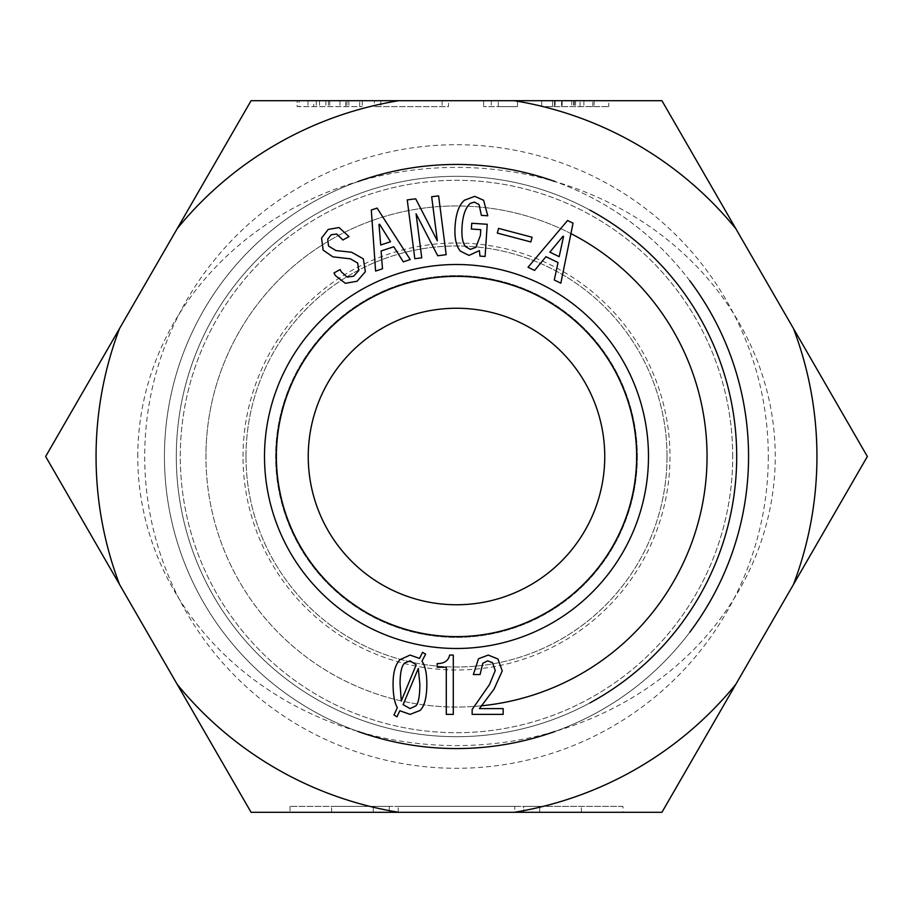 <?xml version="1.0" encoding="UTF-8"?>
<svg xmlns="http://www.w3.org/2000/svg" width="913" height="913" viewBox="0 0 913 913"><rect width="100%" height="100%" fill="white"/><g stroke="black" fill="none" stroke-linecap="round" stroke-linejoin="round"><path stroke-width="0.68" stroke-dasharray="4.57 3.42" d="M570.922 233.602A250.55 250.55 0 0 0 205.95 456.5A250.55 250.55 0 0 1 581.775 239.514A250.55 250.55 0 0 1 581.775 673.474A250.55 250.55 0 0 1 205.95 456.5A250.55 250.55 0 0 0 481.197 705.829M636.623 456.5A180.123 180.123 0 0 1 456.5 636.623A180.123 180.123 0 0 1 276.377 456.5A180.123 180.123 0 0 1 456.5 276.377A180.123 180.123 0 0 1 636.623 456.5M667.015 456.5A210.515 210.515 0 0 0 456.5 245.985A210.515 210.515 0 0 0 245.985 456.5A210.515 210.515 0 0 0 456.5 667.015A210.515 210.515 0 0 0 667.015 456.5M453.293 714.377L446.297 714.377L446.297 667.243L437.167 667.243L437.167 663.591C444.266 663.591 448.42 660.761 449.641 655.078L453.293 655.078L453.293 714.377M401.286 701.001L416.191 664.812L410.108 660.864L404.63 662.986C401.594 666.034 400.065 673.018 400.065 683.974L401.286 701.001M418.314 668.464L403.112 704.653L410.108 708.602L415.883 705.863C418.519 703.227 419.832 695.934 419.832 683.974L418.314 668.464M420.14 710.428L410.108 714.377L399.768 710.736L397.029 716.819L393.982 714.993L397.338 707.689C394.496 702.622 393.081 694.713 393.081 683.974C393.081 672.413 395.409 664.31 400.065 659.643L410.108 655.078L419.535 658.421L422.571 652.339L425.618 654.165L421.966 661.16C425.207 665.828 426.828 673.429 426.828 683.974C426.828 697.144 424.602 705.966 420.14 710.428M479.439 708.602L503.166 708.602L503.166 714.377L472.147 714.377L472.147 709.515L489.482 684.579L495.257 670.587L492.518 662.678L487.656 660.864L482.783 663.295L480.055 674.547L473.356 674.547L478.526 658.73L488.261 655.078L497.996 659.038L502.253 670.895L494.036 689.144L479.439 708.602M563.001 236.216L549.866 252.159L559.167 256.667L563.549 236.49L563.001 236.216M545.974 256.69L534.573 270.431L528.011 267.247L567.566 220.524L573.044 223.171L560.844 283.167L554.282 279.983L558.014 262.533L545.974 256.69M487.77 215.788L481.391 215.365L479.051 204.546L474.338 202.104L470.298 203.371C465.55 207.525 462.811 215.274 462.069 226.607C461.419 236.513 462.617 243.2 465.641 246.647L470.332 249.386L475.958 247.32L480.386 235.417L480.763 229.654L471.359 229.037L471.736 223.274L487.211 224.278L485.111 256.45L479.953 256.108L479.393 250.596L469.031 255.4L460.46 251.178C456.112 246.225 454.32 237.882 455.096 226.15C455.907 213.608 459.011 204.969 464.397 200.244L474.714 196.341L483.605 200.278L487.77 215.788M328.509 246.042L335.961 250.561L351.562 252.228L363.34 258.847L365.348 271.686L357.12 281.227L345.376 283.315L335.459 275.646L333.964 272.998L340.047 269.563L341.394 271.937L347.111 277.096L353.593 276.228L358.752 270.522L357.702 263.081L350.398 258.824L332.868 256.85L323.134 250.128L321.57 238.088L328.212 229.437L339.008 227.531L349.006 236.558L342.911 240.005L336.76 234.048L331.202 234.732L327.756 239.138L328.509 246.042M378.986 224.427L380.71 245.004L390.513 241.751L379.568 224.233L378.986 224.427M381.086 250.972L382.513 268.764L375.597 271.07L371.306 210.001L377.08 208.084L410.222 259.554L403.295 261.848L393.788 246.75L381.086 250.972M431.666 196.752L438.605 195.861L446.172 254.681L437.726 255.766L416.077 213.779L421.749 257.82L414.81 258.71L407.244 199.901L415.689 198.806L437.338 240.792L431.666 196.752M498.555 228.376L532.074 237.243L530.83 241.945L497.311 233.077L498.555 228.376M245.985 456.5A210.515 210.515 0 0 0 561.757 638.815A210.515 210.515 0 0 0 561.757 274.185A210.515 210.515 0 0 0 245.985 456.5M243.018 456.5A213.482 213.482 0 0 1 563.241 271.618A213.482 213.482 0 0 1 563.241 641.383A213.482 213.482 0 0 1 243.018 456.5M137.76 456.5A318.74 289.09 0 0 1 615.876 206.133A318.74 289.09 0 0 1 615.876 706.856A318.74 289.09 0 0 1 137.76 456.5M514.784 806.373L398.216 806.373L514.784 806.373L514.784 812.308L398.216 812.308L514.784 812.308M389.258 812.308L389.258 806.373L331.613 806.373L389.258 806.373L389.258 812.308L331.613 812.308L389.258 812.308M523.742 812.308L581.387 812.308L523.742 812.308L523.742 806.373L581.387 806.373L523.742 806.373L539.754 806.373L523.742 806.373L523.742 812.308L539.754 812.308L523.742 812.308M622.963 806.373L290.037 806.373L622.963 806.373L622.963 812.308L290.037 812.308L622.963 812.308M398.867 812.308A360.441 360.441 0 0 1 177.179 684.316L251.075 812.308L661.925 812.308L867.35 456.5L661.925 100.692L398.867 100.692L448.488 100.692L448.488 106.627L374.41 106.627L448.488 106.627M442.109 100.692L442.109 106.627M448.488 100.692L374.41 100.692L374.41 106.627M380.801 100.692L380.801 106.627M580.052 106.627L580.052 100.692L541.729 100.692L541.729 106.627L608.788 106.627L541.729 106.627L541.729 100.692L554.499 100.692L554.499 106.627L554.499 100.692L608.788 100.692L608.788 106.627M555.138 100.692L555.138 106.627M592.822 106.627L592.822 100.692L552.593 100.692L552.593 106.627L552.593 100.692M541.729 100.692L541.729 106.627M574.3 100.692L574.3 106.627L574.3 100.692M554.499 100.692L554.499 106.627M594.101 100.692L594.101 106.627L594.101 100.692M561.529 106.627L561.529 100.692L571.743 100.692L571.743 106.627L571.743 100.692M483.616 100.692L498.304 100.692L498.304 106.627L517.466 106.627L483.616 106.627L498.304 106.627L498.304 100.692L517.466 100.692L517.466 106.627L517.466 100.692L483.616 100.692L483.616 106.627L483.616 100.692M491.285 100.692L491.285 106.627M345.673 106.627L345.673 100.692L359.722 100.692L297.136 100.692L297.136 106.627L362.278 106.627L297.136 106.627L297.136 100.692M346.951 100.692L346.951 106.627M359.722 106.627L359.722 100.692L299.053 100.692L299.053 106.627M362.278 100.692L362.278 106.627L362.278 100.692L313.741 100.692L313.741 106.627M732.705 456.5A276.205 276.205 0 0 0 318.397 217.294A276.205 276.205 0 0 0 318.397 695.706A276.205 276.205 0 0 0 732.705 456.5A276.205 276.205 0 0 1 318.397 695.706A276.205 276.205 0 0 1 318.397 217.294A276.205 276.205 0 0 1 732.705 456.5M768.29 456.5A311.79 311.79 0 0 1 300.605 726.52A311.79 311.79 0 0 1 300.605 186.48A311.79 311.79 0 0 1 768.29 456.5M119.546 584.491A360.441 360.441 0 0 1 119.546 328.509L45.65 456.5L177.179 684.316M177.179 228.684A360.441 360.441 0 0 1 398.867 100.692L251.075 100.692L119.546 328.509M514.133 100.692A360.441 360.441 0 0 1 735.821 228.684M793.454 328.509A360.441 360.441 0 0 1 793.454 584.491M735.821 684.316A360.441 360.441 0 0 1 514.133 812.308M308.252 456.5A148.248 148.248 0 0 1 456.5 308.252A148.248 148.248 0 0 1 604.748 456.5A148.248 148.248 0 0 1 456.5 604.748A148.248 148.248 0 0 1 308.252 456.5M637.365 456.5A180.865 180.865 0 0 1 366.067 613.137A180.865 180.865 0 0 1 366.067 299.863A180.865 180.865 0 0 1 637.365 456.5A180.865 180.865 0 0 1 366.067 613.137A180.865 180.865 0 0 1 366.067 299.863A180.865 180.865 0 0 1 637.365 456.5M456.5 748.557A292.057 292.057 0 0 0 709.424 310.466A292.057 292.057 0 0 0 203.565 310.466A292.057 292.057 0 0 0 456.5 748.557M554.933 731.473A292.057 292.057 0 0 0 689.806 632.184M689.703 280.679A292.057 292.057 0 0 0 555.024 181.561M357.953 181.573A292.057 292.057 0 0 0 357.907 731.416M589.901 210.093A280.2 280.2 0 0 0 184.883 387.694A280.2 280.2 0 0 0 456.5 736.7A280.2 280.2 0 0 0 699.153 316.4A280.2 280.2 0 0 0 213.836 316.4A280.2 280.2 0 0 0 589.844 702.942M575.578 100.692L575.578 106.627M562.168 100.692L562.168 106.627M573.661 100.692L573.661 106.627M583.886 100.692L583.886 106.627M316.297 100.692L316.297 106.627M307.989 100.692L307.989 106.627M328.429 100.692L328.429 106.627M348.869 100.692L348.869 106.627M339.921 100.692L339.921 106.627M329.707 100.692L329.707 106.627M319.493 100.692L319.493 106.627M325.873 100.692L325.873 106.627M398.216 812.308L398.216 806.373M373.246 812.308L373.246 806.373M331.613 812.308L331.613 806.373M581.387 812.308L581.387 806.373M539.754 812.308L539.754 806.373M290.037 806.373L290.037 812.308"/><path stroke-width="1.37" d="M481.197 705.829A250.55 250.55 0 0 0 570.922 233.602M276.377 456.5A180.123 180.123 0 0 1 546.567 300.503A180.123 180.123 0 0 1 546.567 612.497A180.123 180.123 0 0 1 276.377 456.5M453.293 714.377L446.297 714.377L446.297 667.243L437.167 667.243L437.167 663.591C444.266 663.591 448.42 660.761 449.641 655.078L453.293 655.078L453.293 714.377M401.286 701.001L416.191 664.812L410.108 660.864L404.63 662.986C401.594 666.034 400.065 673.018 400.065 683.974L401.286 701.001M418.314 668.464L403.112 704.653L410.108 708.602L415.883 705.863C418.519 703.227 419.832 695.934 419.832 683.974L418.314 668.464M420.14 710.428L410.108 714.377L399.768 710.736L397.029 716.819L393.982 714.993L397.338 707.689C394.496 702.622 393.081 694.713 393.081 683.974C393.081 672.413 395.409 664.31 400.065 659.643L410.108 655.078L419.535 658.421L422.571 652.339L425.618 654.165L421.966 661.16C425.207 665.828 426.828 673.429 426.828 683.974C426.828 697.144 424.602 705.966 420.14 710.428M479.439 708.602L503.166 708.602L503.166 714.377L472.147 714.377L472.147 709.515L489.482 684.579L495.257 670.587L492.518 662.678L487.656 660.864L482.783 663.295L480.055 674.547L473.356 674.547L478.526 658.73L488.261 655.078L497.996 659.038L502.253 670.895L494.036 689.144L479.439 708.602M545.974 256.69L534.573 270.431L528.011 267.247L567.566 220.524L573.044 223.171L560.844 283.167L554.282 279.983L558.014 262.533L545.974 256.69M487.77 215.788L481.391 215.365L479.051 204.546L474.338 202.104L470.298 203.371C465.55 207.525 462.811 215.274 462.069 226.607C461.419 236.513 462.617 243.2 465.641 246.647L470.332 249.386L475.958 247.32L480.386 235.417L480.763 229.654L471.359 229.037L471.736 223.274L487.211 224.278L485.111 256.45L479.953 256.108L479.393 250.596L469.031 255.4L460.46 251.178C456.112 246.225 454.32 237.882 455.096 226.15C455.907 213.608 459.011 204.969 464.397 200.244L474.714 196.341L483.605 200.278L487.77 215.788M328.509 246.042L335.961 250.561L351.562 252.228L363.34 258.847L365.348 271.686L357.12 281.227L345.376 283.315L335.459 275.646L333.964 272.998L340.047 269.563L341.394 271.937L347.111 277.096L353.593 276.228L358.752 270.522L357.702 263.081L350.398 258.824L332.868 256.85L323.134 250.128L321.57 238.088L328.212 229.437L339.008 227.531L349.006 236.558L342.911 240.005L336.76 234.048L331.202 234.732L327.756 239.138L328.509 246.042M381.086 250.972L382.513 268.764L375.597 271.07L371.306 210.001L377.08 208.084L410.222 259.554L403.295 261.848L393.788 246.75L381.086 250.972M431.666 196.752L438.605 195.861L446.172 254.681L437.726 255.766L416.077 213.779L421.749 257.82L414.81 258.71L407.244 199.901L415.689 198.806L437.338 240.792L431.666 196.752M498.555 228.376L532.074 237.243L530.83 241.945L497.311 233.077L498.555 228.376M264.508 456.5A191.992 191.992 0 0 0 552.491 622.769A191.992 191.992 0 0 0 552.491 290.231A191.992 191.992 0 0 0 264.508 456.5M563.001 236.216L549.866 252.159L559.167 256.667L563.549 236.49L563.001 236.216M378.986 224.427L380.71 245.004L390.513 241.751L379.568 224.233L378.986 224.427M661.925 812.308L514.133 812.308A360.441 360.441 0 0 0 735.821 684.316L661.925 812.308M398.867 812.308L251.075 812.308L177.179 684.316A360.441 360.441 0 0 0 398.867 812.308L514.133 812.308M374.41 100.692L398.867 100.692A360.441 360.441 0 0 0 177.179 228.684L251.075 100.692L661.925 100.692L735.821 228.684A360.441 360.441 0 0 0 514.133 100.692M552.593 100.692L561.529 100.692M608.788 100.692L592.822 100.692M571.743 100.692L580.052 100.692M313.741 100.692L345.673 100.692M297.136 100.692L299.053 100.692M359.722 100.692L362.278 100.692M604.748 456.5A148.248 148.248 0 0 1 382.376 584.891A148.248 148.248 0 0 1 382.376 328.109A148.248 148.248 0 0 1 604.748 456.5M119.546 584.491L45.65 456.5L119.546 328.509A360.441 360.441 0 0 0 119.546 584.491L177.179 684.316M793.454 328.509L867.35 456.5L793.454 584.491A360.441 360.441 0 0 0 793.454 328.509L735.821 228.684M735.821 684.316L793.454 584.491M177.179 228.684L119.546 328.509M357.907 731.416A292.057 292.057 0 0 0 554.933 731.473M689.806 632.184A292.057 292.057 0 0 0 689.703 280.679M555.024 181.561A292.057 292.057 0 0 0 357.953 181.573M589.844 702.942A280.2 280.2 0 0 0 589.901 210.093"/></g></svg>
